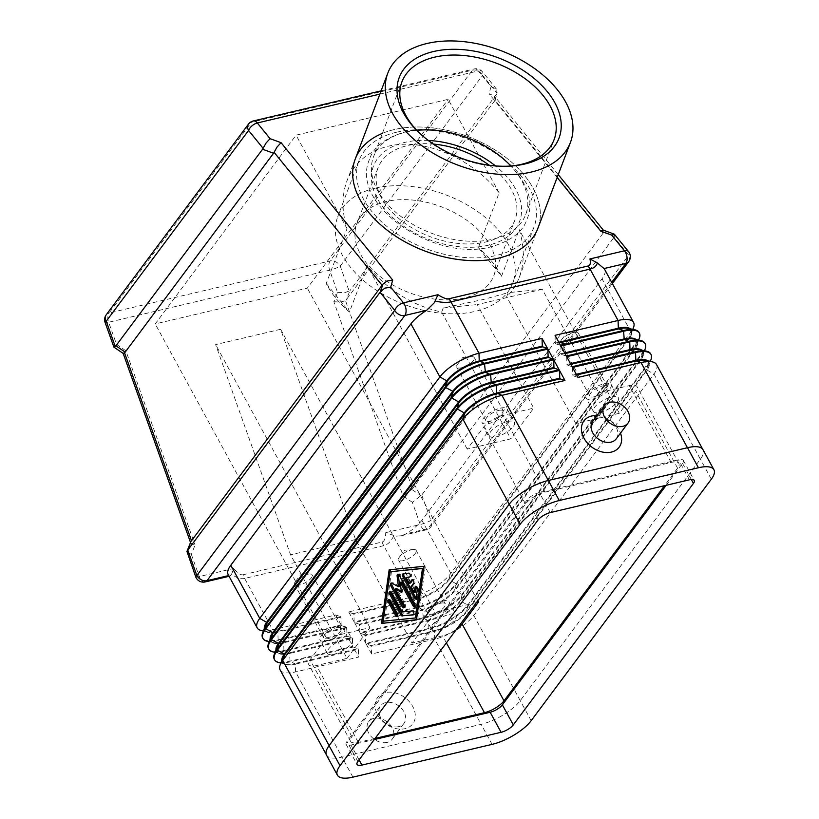 <?xml version="1.0" encoding="UTF-8"?>
<svg xmlns="http://www.w3.org/2000/svg" width="819" height="819" viewBox="0 0 819 819"><rect width="100%" height="100%" fill="white"/><g stroke="black" fill="none" stroke-linecap="round" stroke-linejoin="round"><path stroke-width="0.61" stroke-dasharray="4.09 3.07" d="M592.731 421.345A14.65 10.831 -143.3 0 1 597.921 418.079A14.65 10.831 -143.3 0 1 613.922 424.16A14.65 10.831 -143.3 0 1 616.216 438.871M597.031 415.591A21.97 16.257 -143.3 0 1 620.515 433.108M398.802 726.617A14.65 10.831 -143.3 0 1 382.79 720.536A14.65 10.831 -143.3 0 1 380.497 705.835A14.65 10.831 -143.3 0 1 385.688 702.569A14.65 10.831 -143.3 0 1 401.699 708.64A14.65 10.831 -143.3 0 1 403.982 723.351A14.65 10.831 -143.3 0 1 398.802 726.617M385.36 692.608A21.97 16.257 36.7 0 0 377.641 714.772A21.97 16.257 36.7 0 0 405.026 728.675A21.97 16.257 36.7 0 0 412.745 706.51A21.97 16.257 36.7 0 0 385.36 692.608M387.008 742.423A14.65 10.831 -143.3 0 1 370.997 736.342A14.65 10.831 -143.3 0 1 368.714 721.631A14.65 10.831 -143.3 0 1 373.894 718.376A14.65 10.831 -143.3 0 1 389.905 724.446A14.65 10.831 -143.3 0 1 392.199 739.158A14.65 10.831 -143.3 0 1 387.008 742.423M231.634 574.068L233.773 568.437C237.612 573.146 240.694 575.255 243.008 574.774A16.278 9.306 -103.3 0 0 243.755 576.668A16.278 9.306 -103.3 0 0 244.635 578.439C240.591 579.34 236.261 577.886 231.634 574.068L230.037 576.074L228.665 575.573M243.008 574.774L382.104 542.014C384.377 541.42 385.585 538.298 385.739 532.647L395.649 536.189L401.382 535.728L406.183 533.773A32.555 11.558 151.4 0 0 421.898 520.28L602.026 278.818A32.555 11.558 151.4 0 0 604.606 269.359M190.612 541.922L191.144 543.437L195.065 545.014L191.349 554.371L186.886 552.047M385.739 532.647L420.249 524.518L412.346 502.323L421.785 494.993L614.086 237.223L614.506 236.343L603.511 232.34L603.214 230.119M614.526 234.408L614.506 236.343M123.167 353.409L125.85 350.727L195.065 545.014M412.346 502.323L403.061 496.027L333.845 301.74L337.561 292.383L329.658 270.198L108.661 322.246L116.564 344.43L113.882 347.041M603.511 232.34L603.081 233.21L495.065 100.256L494.43 96.089L489.056 93.683L557.145 177.498M495.065 100.256L345.526 300.716L412.489 488.697L411.742 489.404L421.027 495.7M494.563 101.198L497.072 93.192L482.565 75.328L340.243 266.103A8.139 1.28 -19.6 0 1 335.452 268.366A8.139 1.28 -19.6 0 1 329.658 270.198A8.139 4.648 76.7 0 1 328.859 265.028A8.139 4.648 76.7 0 1 330.098 260.954L472.42 70.178A8.139 4.648 76.7 0 1 474.201 68.939A8.139 4.648 76.7 0 1 475.184 68.888A8.139 4.648 76.7 0 1 478.316 70.925A8.139 4.32 -39.1 0 1 482.248 71.581A8.139 4.32 -39.1 0 1 482.381 71.724A8.139 4.32 -39.1 0 1 482.565 75.328A8.139 6.02 -143.3 0 0 478.081 71.058A8.139 6.02 -143.3 0 0 472.42 70.178L251.423 122.226A8.139 4.648 76.7 0 1 253.204 120.987M379.862 94.113L478.316 70.925L491.062 86.619L496.427 89.025L497.072 93.192M337.561 292.383L344.85 292.649L349.908 290.725L346.191 300.082M333.845 301.74L340.407 302.078L345.526 300.716M403.061 496.027L411.742 489.404M411.414 549.805A10.002 3.552 -28.6 0 1 413.114 549.518A10.002 3.552 -28.6 0 1 416.165 550.409A10.002 3.552 -28.6 0 1 412.786 555.886A10.002 3.552 -28.6 0 1 403.357 560.595A10.002 3.552 -28.6 0 1 398.597 559.991A10.002 3.552 -28.6 0 1 399.498 556.94A10.002 3.552 -28.6 0 1 411.414 549.805M440.55 603.245A10.002 3.552 -28.6 0 1 445.301 603.849A10.002 3.552 -28.6 0 1 441.922 609.326A10.002 3.552 -28.6 0 1 432.493 614.035A10.002 3.552 -28.6 0 1 427.733 613.431A10.002 3.552 -28.6 0 1 431.122 607.954A10.002 3.552 -28.6 0 1 440.55 603.245M442.25 600.962A14.24 5.057 -28.6 0 1 449.027 601.822A14.24 5.057 -28.6 0 1 444.205 609.623A14.24 5.057 -28.6 0 1 430.784 616.318A14.24 5.057 -28.6 0 1 424.017 615.458A14.24 5.057 -28.6 0 1 428.839 607.657A14.24 5.057 -28.6 0 1 442.25 600.962M449.539 614.322A14.24 5.057 -28.6 0 1 456.306 615.182A14.24 5.057 -28.6 0 1 451.484 622.983A14.24 5.057 -28.6 0 1 438.073 629.678A14.24 5.057 -28.6 0 1 431.296 628.818A14.24 5.057 -28.6 0 1 436.117 621.017A14.24 5.057 -28.6 0 1 449.539 614.322M469.533 356.982A10.002 3.552 -28.6 0 1 471.232 356.695A10.002 3.552 -28.6 0 1 474.293 357.586A10.002 3.552 -28.6 0 1 470.905 363.073A10.002 3.552 -28.6 0 1 461.476 367.772A10.002 3.552 -28.6 0 1 456.715 367.168A10.002 3.552 -28.6 0 1 457.626 364.117A10.002 3.552 -28.6 0 1 469.533 356.982M498.669 410.421A10.002 3.552 -28.6 0 1 503.429 411.025A10.002 3.552 -28.6 0 1 500.04 416.513A10.002 3.552 -28.6 0 1 490.612 421.212A10.002 3.552 -28.6 0 1 485.851 420.608A10.002 3.552 -28.6 0 1 489.24 415.131A10.002 3.552 -28.6 0 1 498.669 410.421M500.368 408.138A14.24 5.057 -28.6 0 1 507.145 408.998A14.24 5.057 -28.6 0 1 502.323 416.799A14.24 5.057 -28.6 0 1 488.912 423.505A14.24 5.057 -28.6 0 1 482.135 422.635A14.24 5.057 -28.6 0 1 486.957 414.834A14.24 5.057 -28.6 0 1 500.368 408.138M507.657 421.498A14.24 5.057 -28.6 0 1 514.434 422.358A14.24 5.057 -28.6 0 1 509.613 430.159A14.24 5.057 -28.6 0 1 496.191 436.865A14.24 5.057 -28.6 0 1 489.424 435.995A14.24 5.057 -28.6 0 1 494.236 428.194A14.24 5.057 -28.6 0 1 507.657 421.498M307.412 574.293A10.002 3.552 -28.6 0 1 309.121 574.006A10.002 3.552 -28.6 0 1 312.172 574.907A10.002 3.552 -28.6 0 1 308.783 580.384A10.002 3.552 -28.6 0 1 299.355 585.094A10.002 3.552 -28.6 0 1 294.605 584.479A10.002 3.552 -28.6 0 1 295.505 581.429A10.002 3.552 -28.6 0 1 307.412 574.293M336.548 627.733A10.002 3.552 -28.6 0 1 341.308 628.347A10.002 3.552 -28.6 0 1 337.919 633.824A10.002 3.552 -28.6 0 1 328.491 638.533A10.002 3.552 -28.6 0 1 323.74 637.919A10.002 3.552 -28.6 0 1 327.119 632.442A10.002 3.552 -28.6 0 1 336.548 627.733M338.257 625.45A14.24 5.057 -28.6 0 1 345.024 626.32A14.24 5.057 -28.6 0 1 340.202 634.111A14.24 5.057 -28.6 0 1 326.791 640.816A14.24 5.057 -28.6 0 1 320.014 639.946A14.24 5.057 -28.6 0 1 324.836 632.155A14.24 5.057 -28.6 0 1 338.257 625.45M345.536 638.81A14.24 5.057 -28.6 0 1 352.313 639.68A14.24 5.057 -28.6 0 1 347.491 647.471A14.24 5.057 -28.6 0 1 334.07 654.176A14.24 5.057 -28.6 0 1 327.303 653.306A14.24 5.057 -28.6 0 1 332.125 645.515A14.24 5.057 -28.6 0 1 345.536 638.81M573.525 332.483A10.002 3.552 -28.6 0 1 575.235 332.207A10.002 3.552 -28.6 0 1 578.286 333.098A10.002 3.552 -28.6 0 1 574.897 338.575A10.002 3.552 -28.6 0 1 565.479 343.284A10.002 3.552 -28.6 0 1 560.718 342.68A10.002 3.552 -28.6 0 1 561.619 339.629A10.002 3.552 -28.6 0 1 573.525 332.483M602.661 385.923A10.002 3.552 -28.6 0 1 607.422 386.537A10.002 3.552 -28.6 0 1 604.033 392.014A10.002 3.552 -28.6 0 1 594.614 396.724A10.002 3.552 -28.6 0 1 589.854 396.12A10.002 3.552 -28.6 0 1 593.243 390.632A10.002 3.552 -28.6 0 1 602.661 385.923M604.371 383.64A14.24 5.057 -28.6 0 1 611.148 384.51A14.24 5.057 -28.6 0 1 606.326 392.311A14.24 5.057 -28.6 0 1 592.905 399.007A14.24 5.057 -28.6 0 1 586.138 398.147A14.24 5.057 -28.6 0 1 590.949 390.346A14.24 5.057 -28.6 0 1 604.371 383.64M611.65 397A14.24 5.057 -28.6 0 1 618.427 397.87A14.24 5.057 -28.6 0 1 613.605 405.671A14.24 5.057 -28.6 0 1 600.194 412.366A14.24 5.057 -28.6 0 1 593.417 411.507A14.24 5.057 -28.6 0 1 598.239 403.706A14.24 5.057 -28.6 0 1 611.65 397M382.391 133.364A97.666 61.149 -159.2 0 1 394.308 129.556A97.666 61.149 -159.2 0 1 500.051 153.245A97.666 61.149 -159.2 0 1 537.837 228.44A97.666 61.149 -159.2 0 0 500.051 153.245A97.666 61.149 -159.2 0 0 394.308 129.556A97.666 61.149 -159.2 0 0 355.19 159.203L346.959 180.907C341.666 195.321 341.687 211.23 347.031 228.655L326.238 283.497A97.666 61.149 20.8 0 0 349.447 312.059L367.107 265.469C387.582 290.11 412.438 305.661 441.676 312.111L443.253 307.954L482.985 299.58L508.251 292.649L506.674 296.806C512.233 291.318 516.431 284.848 519.277 277.395C524.569 262.981 524.549 247.072 519.205 229.648L501.545 276.238L478.337 247.676L499.129 192.834C471.672 157.77 423.095 137.449 387.95 146.304C367.823 151.392 354.166 162.93 346.959 180.907M396.478 132.238A93.591 58.599 -159.2 0 1 497.819 154.934A93.591 58.599 -159.2 0 1 534.029 226.996A93.591 58.599 -159.2 0 1 496.549 255.405A93.591 58.599 -159.2 0 1 395.208 232.709A93.591 58.599 -159.2 0 1 358.998 160.637A93.591 58.599 -159.2 0 1 396.478 132.238M375.276 188.165A93.591 58.599 -159.2 0 1 476.617 210.862A93.591 58.599 -159.2 0 1 512.827 282.934A93.591 58.599 -159.2 0 1 475.348 311.343A93.591 58.599 -159.2 0 1 374.007 288.636A93.591 58.599 -159.2 0 1 337.797 216.574A93.591 58.599 -159.2 0 1 375.276 188.165M489.25 165.233A73.249 45.854 -159.2 0 1 515.008 219.789A73.249 45.854 -159.2 0 1 485.667 242.025A73.249 45.854 -159.2 0 1 406.357 224.252A73.249 45.854 -159.2 0 1 378.02 167.854A73.249 45.854 -159.2 0 1 407.36 145.618A73.249 45.854 -159.2 0 1 433.476 144.083M464.465 297.952A73.249 45.854 -159.2 0 1 385.155 280.18A73.249 45.854 -159.2 0 1 356.818 223.782A73.249 45.854 -159.2 0 1 386.148 201.556A73.249 45.854 -159.2 0 1 465.458 219.318A73.249 45.854 -159.2 0 1 493.796 275.716A73.249 45.854 -159.2 0 1 464.465 297.952M417.229 130.845A81.388 50.952 20.8 0 0 418.14 131.798A81.388 50.952 20.8 0 0 508.875 166.196A81.388 50.952 20.8 0 0 510.186 166.093M416.738 130.323A81.388 50.952 20.8 0 0 406.122 132.054A81.388 50.952 20.8 0 0 373.525 156.757A81.388 50.952 20.8 0 0 405.016 219.42A81.388 50.952 20.8 0 0 493.13 239.158A81.388 50.952 20.8 0 0 525.726 214.455A81.388 50.952 20.8 0 0 510.902 166.022M501.545 276.238A97.666 61.149 20.8 0 0 478.337 247.676M326.238 283.497L349.447 312.059M598.709 392.813L575.777 423.546L619.328 413.288L635.708 391.339A16.278 5.784 151.4 0 0 636.998 386.609A16.278 5.784 151.4 0 0 629.258 385.616L598.709 392.813L542.25 289.271L508.251 292.649M542.25 289.271L477.252 304.586L533.701 408.128L503.153 415.315A16.278 5.784 151.4 0 0 483.609 427.16L467.229 449.109L510.78 438.851L533.701 408.128M443.253 307.954L477.252 304.586M575.777 423.546L506.674 296.806M499.129 192.834L448.157 99.334L296.058 135.155L155.221 323.935L307.32 288.114L448.157 99.334M477.794 600.777L307.32 288.114M375.092 738.441L358.353 742.383A16.278 5.784 -28.6 0 1 350.614 741.39A16.278 5.784 -28.6 0 1 351.904 736.66L525.491 503.982A16.278 5.784 -28.6 0 1 545.044 492.137L671.14 462.438A16.278 5.784 -28.6 0 1 678.879 463.431A16.278 5.784 -28.6 0 1 677.589 468.161L664.506 485.687M619.328 413.288L519.205 229.648M347.031 228.655L296.058 135.155M347.021 658.363L369.953 627.63L326.402 637.888L310.022 659.838A16.278 5.784 151.4 0 0 308.732 664.567A16.278 5.784 151.4 0 0 316.472 665.56L347.021 658.363L290.571 554.821L215.632 344.594L280.63 329.289L355.569 539.516L412.018 643.058L442.567 635.861A16.278 5.784 151.4 0 0 456.582 629.207M369.953 627.63L215.632 344.594M355.569 539.516L290.571 554.821M441.676 312.111L510.78 438.851M280.63 329.289L434.95 612.325L412.018 643.058M476.474 602.549L434.95 612.325M326.402 637.888L155.221 323.935M467.229 449.109L367.107 265.469M393.683 535.902C391.072 541.431 387.745 544.686 383.732 545.679L244.635 578.439L272.655 629.821L335.698 614.977L340.54 616.584L277.498 631.429A26.853 9.541 -28.6 0 1 268.222 632.012A26.853 9.541 -28.6 0 1 264.721 629.801A26.853 9.541 -28.6 0 1 264.312 628.48M639.025 332.483A32.555 11.558 -28.6 0 1 636.445 341.943L456.316 583.404A32.555 11.558 -28.6 0 1 417.209 607.084L354.166 621.938L353.91 614.189L348.699 611.916L411.752 597.071A32.555 11.558 151.4 0 0 450.849 573.382L630.978 331.92A32.555 11.558 151.4 0 0 633.527 327.487M548.361 480.497L687.458 447.737A32.555 11.558 -28.6 0 1 702.948 449.713A32.555 11.558 -28.6 0 1 700.358 459.172L520.229 700.634A32.555 11.558 -28.6 0 1 481.132 724.324L342.035 757.084A32.555 11.558 -28.6 0 1 326.546 755.098A32.555 11.558 -28.6 0 1 329.136 745.638L509.264 504.187A32.555 11.558 -28.6 0 1 548.361 480.497L548.361 480.477M603.081 233.21L412.489 488.697M496.57 94.124L349.908 290.725M228.214 574.743A32.555 11.558 151.4 0 0 228.788 575.552M416.062 597.931A2.037 1.167 -103.3 0 0 416.799 598.146A2.037 1.167 -103.3 0 0 417.526 597.061L418.704 588.82A2.037 1.167 -103.3 0 0 418.284 586.762A2.037 1.167 -103.3 0 0 417.035 585.943A2.037 1.167 -103.3 0 0 416.472 586.455M415.571 592.178L412.387 586.343L414.844 583.046A2.037 1.167 -103.3 0 0 414.936 580.671A2.037 1.167 -103.3 0 0 413.472 579.391A2.037 1.167 -103.3 0 0 413.022 579.709L412.889 579.893M411.087 586.639L412.387 586.343M410.565 582.995L407.391 577.16M409.889 576.914L410.749 576.822A2.037 1.167 -103.3 0 0 410.831 576.811A2.037 1.167 -103.3 0 0 411.517 574.641A2.037 1.167 -103.3 0 0 409.991 572.839L404.617 573.372A2.037 1.167 -103.3 0 0 404.525 573.392A2.037 1.167 -103.3 0 0 404.176 573.597M397.624 616.103A2.037 1.167 -103.3 0 0 398.362 616.308A2.037 1.167 -103.3 0 0 398.71 613.236L391.502 600.01A2.037 1.167 -103.3 0 0 390.213 599.119A2.037 1.167 -103.3 0 0 389.649 599.631M383.159 621.191L416.707 617.659M391.513 571.437L384.459 620.884M416.492 619.717L417.762 619.584L425.399 566.011L390.428 569.686M416.462 619.891L417.762 619.584M424.099 566.318L425.399 566.011M389.158 569.809L390.458 569.502M413.503 614.731L414.363 614.639A2.037 1.167 -103.3 0 0 414.445 614.629A2.037 1.167 -103.3 0 0 415.131 612.458A2.037 1.167 -103.3 0 0 413.595 610.646L403.521 611.66L392.711 591.83A2.037 1.167 -103.3 0 0 391.421 590.949A2.037 1.167 -103.3 0 0 390.858 591.461M402.221 611.967L403.521 611.66M404.176 607.319A2.037 1.167 -103.3 0 0 404.903 607.534A2.037 1.167 -103.3 0 0 405.262 604.453L396.631 588.615M401.31 591.236L402.743 592.035L401.535 582.033M401.443 592.342L402.743 592.035M414.885 606.183A2.037 1.167 -103.3 0 0 415.622 606.388A2.037 1.167 -103.3 0 0 415.97 603.306L400.44 574.805A2.037 1.167 -103.3 0 0 399.15 573.924A2.037 1.167 -103.3 0 0 398.587 574.436M399.703 586.455L393.181 582.811A2.037 1.167 -103.3 0 0 392.598 582.708A2.037 1.167 -103.3 0 0 392.045 583.21M555.036 335.329L555.292 343.079L558.804 342.25M353.542 613.523L416.595 598.669A26.853 9.541 151.4 0 0 448.853 579.125L628.982 337.674A26.853 9.541 151.4 0 0 631.08 334.009A26.853 9.541 151.4 0 0 631.111 329.862A26.853 9.541 151.4 0 0 630.221 328.808M627.978 328.317A26.853 9.541 -28.6 0 1 631.48 330.538A26.853 9.541 -28.6 0 1 629.34 338.339L449.211 579.801A26.853 9.541 -28.6 0 1 416.953 599.334L353.91 614.189M560.493 345.352L555.651 343.755L559.172 342.926M560.861 346.017L561.117 353.767L564.629 352.938M644.85 343.171A32.555 11.558 -28.6 0 1 642.27 352.631L462.141 594.092A32.555 11.558 -28.6 0 1 423.034 617.772L359.991 632.626L359.367 624.211L422.42 609.356A26.853 9.541 151.4 0 0 454.678 589.813L634.807 348.362A26.853 9.541 151.4 0 0 636.906 344.697A26.853 9.541 151.4 0 0 636.936 340.55A26.853 9.541 151.4 0 0 636.046 339.496M359.367 624.211L354.525 622.604L417.577 607.759A32.555 11.558 151.4 0 0 456.674 584.07L636.803 342.608A32.555 11.558 151.4 0 0 639.352 338.175M633.804 339.005A26.853 9.541 -28.6 0 1 637.305 341.226A26.853 9.541 -28.6 0 1 635.175 349.027L455.036 590.489A26.853 9.541 -28.6 0 1 422.778 610.022L359.736 624.877M566.328 356.04L561.486 354.443L564.997 353.613M650.685 353.859A32.555 11.558 -28.6 0 1 648.095 363.319L467.966 604.78A32.555 11.558 -28.6 0 1 428.869 628.46L365.817 643.314L365.192 634.899L428.245 620.044A26.853 9.541 151.4 0 0 460.503 600.501L640.632 359.05A26.853 9.541 151.4 0 0 642.731 355.385A26.853 9.541 151.4 0 0 642.761 351.238A26.853 9.541 151.4 0 0 641.871 350.184M365.192 634.899L360.35 633.292L423.403 618.447A32.555 11.558 151.4 0 0 462.5 594.758L642.639 353.296A32.555 11.558 151.4 0 0 645.177 348.863M566.687 356.705L566.943 364.455L570.464 363.626M639.629 349.693A26.853 9.541 -28.6 0 1 643.13 351.904A26.853 9.541 -28.6 0 1 641.001 359.715L460.872 601.177A26.853 9.541 -28.6 0 1 428.613 620.71L365.561 635.564M572.153 366.728L567.311 365.131L570.823 364.301M555.651 343.755L555.292 343.079M354.166 621.938L348.699 611.916M561.486 354.443L561.117 353.767M359.991 632.626L354.525 622.604M567.311 365.131L566.943 364.455M365.817 643.314L360.35 633.292M656.51 364.547A32.555 11.558 -28.6 0 1 653.92 374.007L473.791 615.468A32.555 11.558 -28.6 0 1 434.694 639.148L371.642 654.002L371.027 645.587L366.185 643.98L429.228 629.135A32.555 11.558 151.4 0 0 468.335 605.446L648.464 363.984A32.555 11.558 151.4 0 0 651.003 359.551M371.027 645.587L434.07 630.732A26.853 9.541 151.4 0 0 466.328 611.189L646.457 369.738A26.853 9.541 151.4 0 0 648.556 366.073A26.853 9.541 151.4 0 0 648.597 361.926A26.853 9.541 151.4 0 0 647.706 360.872M572.512 367.393L572.768 375.143L576.289 374.314M645.454 360.38A26.853 9.541 -28.6 0 1 648.955 362.592A26.853 9.541 -28.6 0 1 646.826 370.403L466.697 611.865A26.853 9.541 -28.6 0 1 434.439 631.398L371.386 646.252M577.979 377.416L573.136 375.819L576.648 374.989M573.136 375.819L572.768 375.143M371.642 654.002L366.185 643.98M261.415 630.538A32.555 11.558 151.4 0 0 272.655 629.821L277.856 632.094L340.909 617.25L341.165 624.999L278.112 639.844A32.555 11.558 -28.6 0 1 262.633 637.868M278.9 662.602A32.555 11.558 151.4 0 0 290.131 661.885L353.184 647.041L358.64 657.063L295.598 671.908A32.555 11.558 -28.6 0 1 280.118 669.932M273.065 651.914A32.555 11.558 151.4 0 0 284.306 651.197L347.358 636.353L352.815 646.375L289.772 661.22A32.555 11.558 -28.6 0 1 274.283 659.244M267.24 641.226A32.555 11.558 151.4 0 0 278.48 640.509L341.523 625.665L346.99 635.687L283.937 650.532A32.555 11.558 -28.6 0 1 268.458 648.556M335.698 614.977L341.165 624.999M265.121 626.32A26.853 9.541 151.4 0 0 265.09 630.466A26.853 9.541 151.4 0 0 277.856 632.094L278.112 639.844L283.323 642.116A26.853 9.541 -28.6 0 1 274.048 642.7A26.853 9.541 -28.6 0 1 270.546 640.489A26.853 9.541 -28.6 0 1 270.137 639.168M341.523 625.665L346.365 627.272L283.323 642.116L283.681 642.782L346.734 627.938L346.99 635.687M270.946 637.008A26.853 9.541 151.4 0 0 270.915 641.154A26.853 9.541 151.4 0 0 283.681 642.782L283.937 650.532L289.148 652.804A26.853 9.541 -28.6 0 1 279.873 653.388A26.853 9.541 -28.6 0 1 276.372 651.177A26.853 9.541 -28.6 0 1 275.962 649.856M347.358 636.353L352.201 637.96L289.148 652.804L289.517 653.47L352.559 638.625L352.815 646.375M276.771 647.696A26.853 9.541 151.4 0 0 276.74 651.842A26.853 9.541 151.4 0 0 289.517 653.47L290.131 661.885L294.973 663.492A26.853 9.541 -28.6 0 1 285.708 664.076A26.853 9.541 -28.6 0 1 282.207 661.865A26.853 9.541 -28.6 0 1 281.797 660.544M340.909 617.25L340.54 616.584M346.734 627.938L346.365 627.272M352.559 638.625L352.201 637.96M353.184 647.041L358.026 648.648L294.973 663.492L295.342 664.158L358.384 649.313L358.64 657.063M282.596 658.384A26.853 9.541 151.4 0 0 282.565 662.53A26.853 9.541 151.4 0 0 295.342 664.158L295.598 671.908L342.035 757.084M358.384 649.313L358.026 648.648M326.228 754.504L326.546 755.098A32.555 11.558 151.4 0 0 341.984 757.104L481.142 724.334A32.555 11.558 151.4 0 0 520.249 700.654L700.409 459.142A32.555 11.558 151.4 0 0 702.989 449.682M666.164 485.298L682.534 463.359A10.176 3.614 151.4 0 0 683.343 460.401A10.176 3.614 151.4 0 0 678.501 459.776L539.342 492.557A10.176 3.614 151.4 0 0 527.129 499.959L346.959 741.461A10.176 3.614 151.4 0 0 346.15 744.42A10.176 3.614 151.4 0 0 350.993 745.034L374.252 739.557M428.388 140.469A78.133 48.915 20.8 0 0 404.75 142.404A78.133 48.915 20.8 0 0 384.111 208.517A78.133 48.915 20.8 0 0 488.278 245.229A78.133 48.915 20.8 0 0 495.454 165.899M191.349 554.371L199.252 576.566A8.139 4.648 -103.3 0 0 202.979 581.562A8.139 4.648 -103.3 0 0 205.211 581.92M195.68 576.73A8.139 1.28 -19.6 0 0 195.864 576.893A8.139 1.28 -19.6 0 0 199.252 576.566L233.773 568.437M423.976 529.514A8.139 4.648 76.7 0 1 420.249 524.518A8.139 1.28 -19.6 0 0 426.044 522.686A8.139 1.28 -19.6 0 0 430.845 520.423A8.139 6.02 -143.3 0 1 431.511 525.593A8.139 6.02 -143.3 0 1 430.866 526.822A8.139 6.02 -143.3 0 1 427.979 528.634A8.139 4.648 76.7 0 1 426.208 529.873A8.139 4.648 76.7 0 1 423.976 529.514M421.785 494.993L430.845 520.423L628.695 255.211L614.086 237.223M628.716 261.609A8.139 6.02 36.7 0 0 629.371 260.381A8.139 6.02 36.7 0 0 628.695 255.211A8.139 4.32 -39.1 0 0 628.511 251.607M106.224 314.813A8.139 6.02 -143.3 0 1 109.101 313.001A8.139 4.648 76.7 0 0 107.862 317.086A8.139 4.648 76.7 0 0 108.661 322.246A8.139 1.28 -19.6 0 1 105.262 322.573A8.139 1.28 -19.6 0 1 105.078 322.41M248.546 124.038A8.139 6.02 36.7 0 1 251.423 122.226L109.101 313.001L330.098 260.954A8.139 6.02 36.7 0 1 335.759 261.824A8.139 6.02 36.7 0 1 340.243 266.103L349.242 291.359M382.104 542.014A16.278 9.306 -103.3 0 0 382.852 543.908A16.278 9.306 -103.3 0 0 383.732 545.679L411.752 597.071L416.595 598.669L417.209 607.084L422.42 609.356L423.403 618.447L428.613 620.71L428.869 628.46L434.439 631.398L434.694 639.148L481.132 724.324M677.589 468.161L635.708 391.339M358.353 742.383L316.472 665.56M446.386 642.864L442.567 635.861M525.491 503.982L483.609 427.16M351.904 736.66L310.022 659.838M545.044 492.137L503.153 415.315M671.14 462.438L629.258 385.616M116.564 344.43L125.85 350.727M700.358 459.172L653.92 374.007L646.457 369.738L648.464 363.984L640.632 359.05L642.639 353.296L634.807 348.362L636.445 341.943L629.34 338.339L630.978 331.92L602.026 278.818M491.062 86.619L489.056 93.683M611.701 282.36L427.979 528.634L406.183 533.773M416.226 597.368L417.526 597.061M417.403 589.127L418.704 588.82M413.544 583.353L414.844 583.046M409.623 577.088L410.749 576.822M408.691 573.146L409.991 572.839M403.317 573.679L404.617 573.372M397.41 613.533L398.71 613.236M390.202 600.317L391.502 600.01M413.226 614.905L414.363 614.639M412.295 610.954L413.595 610.646M391.41 592.137L392.711 591.83M403.962 604.76L405.262 604.453M414.67 603.613L415.97 603.306M399.14 575.112L400.44 574.805M391.881 583.118L393.181 582.811M520.229 700.634L473.791 615.468L466.328 611.189L468.335 605.446L460.872 601.177L462.141 594.092L455.036 590.489L454.678 589.813L456.674 584.07L449.211 579.801L448.853 579.125L450.849 573.382L421.898 520.28M689.434 479.821L678.501 459.776M550.266 512.592L539.342 492.557M538.052 519.993L527.129 499.959M357.883 761.506L346.959 741.461M359.091 759.889L350.993 745.034M691.349 479.514L682.534 463.359M492.076 744.379L481.142 724.334M352.907 777.149L341.984 757.104M531.173 720.689L520.249 700.654M711.332 479.187L700.409 459.142M369.43 159.51C349.324 204.863 434.92 262.633 491.369 246.724C511.271 240.806 523.136 231.644 526.965 219.236C547.072 173.874 461.486 116.114 405.036 132.013C385.288 137.797 373.423 146.959 369.43 159.51M368.714 721.631L380.497 705.835M495.198 99.857L497.205 92.793M496.427 89.025L482.381 71.724A8.139 8.139 0 0 0 474.201 68.939L381.101 90.868M558.23 174.631L494.43 96.089M416.165 550.409L445.301 603.849M449.027 601.822L456.306 615.182M399.498 556.94L404.688 550.266L413.114 549.518M474.293 357.586L503.429 411.025M507.145 408.998L514.434 422.358M457.626 364.117L462.817 357.442L471.232 356.695M312.172 574.907L341.308 628.347M345.024 626.32L352.313 639.68M295.505 581.429L300.696 574.754L309.121 574.006M578.286 333.098L607.422 386.537M611.148 384.51L618.427 397.87M561.619 339.629L566.809 332.954L575.235 332.207M534.029 226.996L512.827 282.934M378.02 167.854L356.818 223.782M511.537 166.001L508.875 166.196M416.267 129.883L418.14 131.798M401.904 81.89L373.525 156.757M525.726 214.455L554.115 139.599M493.796 275.716L515.008 219.789M358.998 160.637L337.797 216.574M519.277 277.395L537.837 228.44M593.417 411.507L586.138 398.147M589.854 396.12L560.718 342.68M327.303 653.306L320.014 639.946M323.74 637.919L294.605 584.479M489.424 435.995L482.135 422.635M485.851 420.608L456.715 367.168M431.296 628.818L424.017 615.458M427.733 613.431L398.597 559.991M678.879 463.431L636.998 386.609M350.614 741.39L308.732 664.567M401.382 535.728L426.208 529.873A8.139 8.139 0 0 0 430.866 526.822L612.346 283.548M229.064 576.31L230.037 576.074M403.982 723.351L392.199 739.158M416.799 598.146L415.499 598.443M417.035 585.943L415.735 586.24M413.472 579.391L412.172 579.698M410.831 576.811L409.531 577.119M404.525 573.392L403.224 573.699M398.362 616.308L397.061 616.615M390.213 599.119L388.912 599.426M414.445 614.629L413.145 614.936M391.421 590.949L390.131 591.257M404.903 607.534L403.603 607.831M415.622 606.388L414.322 606.695M399.15 573.924L397.85 574.232M392.598 582.708L391.298 583.015M631.08 334.009L632.821 329.371M636.906 344.697L638.646 340.059M642.731 355.385L644.471 350.747M631.48 330.538L631.111 329.862M637.305 341.226L636.936 340.55M643.13 351.904L642.761 351.238M648.556 366.073L650.296 361.435M648.955 362.592L648.597 361.926M702.948 449.713L702.62 449.109M268.222 632.012L263.38 630.968M274.048 642.7L269.205 641.656M279.873 653.388L275.03 652.344M264.721 629.801L265.09 630.466M270.546 640.489L270.915 641.154M276.372 651.177L276.74 651.842M285.708 664.076L280.856 663.032M282.207 661.865L282.565 662.53M346.15 744.42L357.074 764.455M683.343 460.401L694.266 480.436"/><path stroke-width="1.23" d="M628.009 423.065L616.216 438.871A14.65 10.831 -143.3 0 1 611.025 442.127A14.65 10.831 -143.3 0 1 595.024 436.056A14.65 10.831 -143.3 0 1 592.731 421.345L604.524 405.538A14.65 10.831 -143.3 0 1 609.705 402.283A14.65 10.831 -143.3 0 1 625.716 408.353A14.65 10.831 -143.3 0 1 628.009 423.065A14.65 10.831 -143.3 0 1 622.819 426.33A14.65 10.831 -143.3 0 1 606.807 420.249A14.65 10.831 -143.3 0 1 604.524 405.538M620.515 433.108A21.97 16.257 -143.3 0 1 611.363 452.098A21.97 16.257 -143.3 0 1 583.978 438.196A21.97 16.257 -143.3 0 1 591.687 416.021A21.97 16.257 -143.3 0 1 597.031 415.591M435.268 301.095C441.676 302.528 446.908 302.784 450.962 301.853L590.059 269.093A16.278 9.306 -103.3 0 0 589.086 267.465A16.278 9.306 -103.3 0 0 588.011 266.001L448.914 298.761C446.59 299.263 442.946 297.911 437.97 294.717L434.346 302.723L426.638 310.329A32.555 11.558 151.4 0 0 410.933 323.822L230.794 565.284A32.555 11.558 151.4 0 0 228.214 574.743L257.166 627.845A32.555 11.558 151.4 0 0 261.415 630.538L263.38 630.968M437.97 294.717L403.45 302.856L390.704 287.152L384.879 288.124L380.722 291.41L187.786 550.102L190.95 541.4L187.244 550.757M380.088 292.332L394.697 310.319L196.847 575.532A8.139 1.28 -19.6 0 0 195.68 576.73L186.896 551.279M632.821 329.371L633.527 327.487A32.555 11.558 151.4 0 0 633.568 322.461A32.555 11.558 151.4 0 0 618.079 320.485L590.059 269.093C594.062 268.12 596.488 266.073 597.327 262.93L589.926 258.937C590.909 263.063 590.274 265.428 588.011 266.001M597.327 262.93L604.033 268.55L625.839 263.421A8.139 6.02 36.7 0 0 628.716 261.609A8.139 8.139 0 0 0 628.511 251.607L614.526 234.408M603.214 230.119L600.696 231.101L611.691 235.104L614.465 234.306M190.95 541.4L191.503 540.745L124.529 352.764L123.178 353.419L113.892 347.123L115.244 346.468L106.245 321.212A8.139 6.02 -143.3 0 1 105.579 316.042A8.139 6.02 -143.3 0 1 106.224 314.813A8.139 8.139 0 0 0 105.078 322.41A8.139 1.28 -19.6 0 1 106.245 321.212L248.566 130.436A8.139 4.32 -39.1 0 1 252.057 125.798A8.139 4.32 -39.1 0 1 257.32 122.973L379.862 94.113M124.529 352.764L125.194 352.129L115.909 345.833L115.244 346.468M113.882 347.041L105.078 322.41M390.704 287.152L392.7 280.088L281.06 142.67L270.065 138.667L266.062 143.018L262.582 149.232L273.577 153.245L274.078 152.303L382.094 285.268L382.729 284.336L380.722 291.41M281.06 142.67L277.057 147.031L274.078 152.303M392.7 280.088L386.885 281.06L382.729 284.336M570.454 142.393A97.666 61.149 -159.2 0 1 531.347 172.041A97.666 61.149 -159.2 0 1 425.593 148.352A97.666 61.149 -159.2 0 1 387.807 73.157A97.666 61.149 -159.2 0 1 426.924 43.509A97.666 61.149 -159.2 0 1 532.667 67.199A97.666 61.149 -159.2 0 1 570.454 142.393L537.837 228.44A97.666 61.149 -159.2 0 1 498.72 258.087A97.666 61.149 -159.2 0 1 392.977 234.398A97.666 61.149 -159.2 0 1 355.19 159.203A97.666 61.149 -159.2 0 1 382.391 133.364M524.815 164.005A85.452 53.501 -159.2 0 1 511.537 166.001A85.452 53.501 -159.2 0 1 416.267 129.883A85.452 53.501 -159.2 0 1 433.446 51.546A85.452 53.501 -159.2 0 1 547.379 91.697A85.452 53.501 -159.2 0 1 524.815 164.005M510.186 166.093A81.388 50.952 20.8 0 0 521.519 164.302A81.388 50.952 20.8 0 0 554.115 139.599A81.388 50.952 20.8 0 0 522.624 76.925A81.388 50.952 20.8 0 0 434.5 57.187A81.388 50.952 20.8 0 0 401.904 81.89A81.388 50.952 20.8 0 0 417.229 130.845M510.902 166.022A81.388 50.952 20.8 0 0 416.738 130.323M433.476 144.083A73.249 45.854 -159.2 0 1 489.25 165.233M537.837 228.44A97.666 61.149 -159.2 0 1 498.72 258.087A97.666 61.149 -159.2 0 1 392.977 234.398A97.666 61.149 -159.2 0 1 355.19 159.203L387.807 73.157M456.582 629.207A16.278 5.784 151.4 0 0 462.121 624.017L478.501 602.067L477.794 600.777M664.506 485.687L504.002 700.839A16.278 5.784 -28.6 0 1 484.459 712.684L375.092 738.441M478.501 602.067L476.474 602.549M633.568 322.461L604.606 269.359A32.555 11.558 151.4 0 0 604.033 268.55M326.228 754.504L280.118 669.932A32.555 11.558 -28.6 0 1 280.159 664.905A32.555 11.558 -28.6 0 1 282.698 660.472L462.827 419.011A32.555 11.558 -28.6 0 1 501.934 395.331L564.977 380.477L559.52 370.464L496.468 385.309A32.555 11.558 151.4 0 0 457.371 408.988L277.231 650.45A32.555 11.558 151.4 0 0 274.652 659.909L274.283 659.244A32.555 11.558 -28.6 0 1 274.324 654.217A32.555 11.558 -28.6 0 1 276.873 649.784L457.002 408.323A32.555 11.558 -28.6 0 1 496.099 384.643L559.152 369.789L553.685 359.776L490.642 374.621A32.555 11.558 151.4 0 0 451.535 398.3L271.406 639.762A32.555 11.558 151.4 0 0 268.827 649.221L268.458 648.556A32.555 11.558 -28.6 0 1 268.499 643.529A32.555 11.558 -28.6 0 1 271.048 639.096L451.177 397.635A32.555 11.558 -28.6 0 1 490.274 373.955L553.327 359.101L547.86 349.089L484.817 363.933A32.555 11.558 151.4 0 0 445.71 387.612L265.581 629.074A32.555 11.558 151.4 0 0 263.001 638.533L262.633 637.868A32.555 11.558 -28.6 0 1 262.674 632.841A32.555 11.558 -28.6 0 1 265.213 628.408L445.352 386.947A32.555 11.558 -28.6 0 1 484.449 363.267L547.501 348.413L542.035 338.401L478.982 353.245A32.555 11.558 151.4 0 0 439.885 376.924L259.756 618.386A32.555 11.558 151.4 0 0 257.166 627.845M650.296 361.435L651.003 359.551A32.555 11.558 151.4 0 0 651.044 354.525A32.555 11.558 151.4 0 0 635.564 352.549L572.512 367.393L577.979 377.416L641.031 362.571A32.555 11.558 -28.6 0 1 652.262 361.855A32.555 11.558 -28.6 0 1 656.51 364.547L702.62 449.109M644.471 350.747L645.177 348.863A32.555 11.558 151.4 0 0 645.218 343.837A32.555 11.558 151.4 0 0 629.739 341.861L566.687 356.705L572.153 366.728L635.196 351.883A32.555 11.558 -28.6 0 1 646.437 351.167A32.555 11.558 -28.6 0 1 650.685 353.859L651.044 354.525M638.646 340.059L639.352 338.175A32.555 11.558 151.4 0 0 639.393 333.149A32.555 11.558 151.4 0 0 623.904 331.173L560.861 346.017L566.328 356.04L629.371 341.195A32.555 11.558 -28.6 0 1 640.612 340.479A32.555 11.558 -28.6 0 1 644.85 343.171L645.218 343.837M630.221 328.808A26.853 9.541 151.4 0 0 618.335 328.235L618.079 320.485L555.036 335.329L560.493 345.352L623.546 330.507A32.555 11.558 -28.6 0 1 634.786 329.791A32.555 11.558 -28.6 0 1 639.025 332.483L639.393 333.149M382.094 285.268L191.503 540.745M273.577 153.245L125.194 352.129M115.909 345.833L262.582 149.232M404.176 573.597A2.037 1.167 -103.3 0 0 404.176 576.463L415.509 597.256A2.037 1.167 -103.3 0 0 416.062 597.931M414.209 597.563L402.876 576.771A2.037 1.167 76.7 0 1 403.224 573.699A2.037 1.167 76.7 0 1 403.317 573.679L408.691 573.146A2.037 1.167 76.7 0 1 410.217 574.948A2.037 1.167 76.7 0 1 409.531 577.119A2.037 1.167 76.7 0 1 409.449 577.129L406.091 577.467L409.265 583.302L411.722 580.016A2.037 1.167 76.7 0 1 412.172 579.698A2.037 1.167 76.7 0 1 413.636 580.978A2.037 1.167 76.7 0 1 413.544 583.353L411.087 586.639L414.271 592.475L415.008 587.325A2.037 1.167 76.7 0 1 415.735 586.24A2.037 1.167 76.7 0 1 416.984 587.069A2.037 1.167 76.7 0 1 417.403 589.127L416.226 597.368A2.037 1.167 76.7 0 1 415.499 598.443A2.037 1.167 76.7 0 1 414.209 597.563L415.509 597.256M416.472 586.455A2.037 1.167 -103.3 0 0 416.308 587.018L415.571 592.178L414.271 592.475M412.889 579.893L410.565 582.995L409.265 583.302M406.091 577.467L409.889 576.914M389.649 599.631A2.037 1.167 -103.3 0 0 389.864 602.2L397.072 615.427A2.037 1.167 -103.3 0 0 397.624 616.103M397.41 613.533A2.037 1.167 76.7 0 1 397.061 616.615A2.037 1.167 76.7 0 1 395.772 615.734L388.564 602.508A2.037 1.167 76.7 0 1 388.912 599.426A2.037 1.167 76.7 0 1 390.202 600.317L397.41 613.533M415.407 617.966L416.707 617.659L423.761 568.202L390.213 571.744L383.159 621.191L415.407 617.966L422.461 568.509L423.761 568.202M422.461 568.509L390.213 571.744M381.521 623.392L389.158 569.809L424.099 566.318L416.462 619.891L381.521 623.392L416.492 619.717M390.428 569.686L382.821 623.085M390.858 591.461A2.037 1.167 -103.3 0 0 391.072 594.031L402.405 614.823A2.037 1.167 -103.3 0 0 403.603 615.714L413.503 614.731M402.313 616.021A2.037 1.167 76.7 0 1 401.105 615.13L389.772 594.338A2.037 1.167 76.7 0 1 390.131 591.257A2.037 1.167 76.7 0 1 391.41 592.137L402.221 611.967L412.295 610.954A2.037 1.167 76.7 0 1 413.83 612.766A2.037 1.167 76.7 0 1 413.145 614.936A2.037 1.167 76.7 0 1 413.063 614.946L403.603 615.714M392.045 583.21A2.037 1.167 -103.3 0 0 392.25 585.79L403.624 606.644A2.037 1.167 -103.3 0 0 404.176 607.319M403.962 604.76A2.037 1.167 76.7 0 1 403.603 607.831A2.037 1.167 76.7 0 1 402.324 606.951L390.95 586.087A2.037 1.167 76.7 0 1 391.298 583.015A2.037 1.167 76.7 0 1 391.881 583.118L398.403 586.762L397.113 576.095A2.037 1.167 76.7 0 1 397.85 574.232A2.037 1.167 76.7 0 1 399.14 575.112L414.67 603.613A2.037 1.167 76.7 0 1 414.322 606.695A2.037 1.167 76.7 0 1 413.032 605.804L400.235 582.34L401.443 592.342L395.331 588.922L403.962 604.76M395.331 588.922L396.631 588.615L401.31 591.236M400.235 582.34L401.535 582.033L414.332 605.497A2.037 1.167 -103.3 0 0 414.885 606.183M398.587 574.436A2.037 1.167 -103.3 0 0 398.413 575.788L399.703 586.455L398.403 586.762M559.172 342.926L618.703 328.9L618.335 328.235L558.804 342.25M636.046 339.496A26.853 9.541 151.4 0 0 624.17 338.923L623.546 330.507L618.703 328.9A26.853 9.541 -28.6 0 1 627.978 328.317L634.786 329.791M564.997 353.613L624.528 339.588L624.17 338.923L564.629 352.938M641.871 350.184A26.853 9.541 151.4 0 0 629.995 349.611L629.739 341.861L624.528 339.588A26.853 9.541 -28.6 0 1 633.804 339.005L640.612 340.479M570.823 364.301L630.354 350.276L629.995 349.611L570.464 363.626M647.706 360.872A26.853 9.541 151.4 0 0 635.82 360.299L635.564 352.549L630.354 350.276A26.853 9.541 -28.6 0 1 639.629 349.693L646.437 351.167M576.648 374.989L636.189 360.964L635.82 360.299L576.289 374.314M687.458 447.727L641.031 362.571L636.189 360.964A26.853 9.541 -28.6 0 1 645.454 360.38L652.262 361.855M264.312 628.48A26.853 9.541 -28.6 0 1 266.851 621.99L446.979 380.538A26.853 9.541 -28.6 0 1 479.238 360.995L542.291 346.14L542.035 338.401M547.501 348.413L542.659 346.816L479.606 361.66A26.853 9.541 151.4 0 0 447.348 381.204L267.219 622.665A26.853 9.541 151.4 0 0 265.121 626.32L262.674 632.841M270.137 639.168A26.853 9.541 -28.6 0 1 272.676 632.678L452.815 391.226A26.853 9.541 -28.6 0 1 485.073 371.683L548.116 356.828L547.86 349.089M263.001 638.533A32.555 11.558 151.4 0 0 267.24 641.226L269.205 641.656M553.327 359.101L548.484 357.504L485.432 372.348A26.853 9.541 151.4 0 0 453.173 391.892L273.044 633.353A26.853 9.541 151.4 0 0 270.946 637.008L268.499 643.529M268.827 649.221A32.555 11.558 151.4 0 0 273.065 651.914L275.03 652.344M275.962 649.856A26.853 9.541 -28.6 0 1 278.511 643.365L458.64 401.914A26.853 9.541 -28.6 0 1 490.898 382.371L553.941 367.516L553.685 359.776M559.152 369.789L554.309 368.192L491.257 383.036A26.853 9.541 151.4 0 0 458.998 402.579L278.869 644.041A26.853 9.541 151.4 0 0 276.771 647.696L274.324 654.217M542.659 346.816L542.291 346.14M548.484 357.504L548.116 356.828M554.309 368.192L553.941 367.516M274.652 659.909A32.555 11.558 151.4 0 0 278.9 662.602L280.856 663.032M281.797 660.544A26.853 9.541 -28.6 0 1 284.336 654.053L464.465 412.602A26.853 9.541 -28.6 0 1 496.723 393.059L559.776 378.204L559.52 370.464M564.977 380.477L560.135 378.88L497.092 393.724A26.853 9.541 151.4 0 0 464.834 413.267L284.695 654.729A26.853 9.541 151.4 0 0 282.596 658.384L280.159 664.905M560.135 378.88L559.776 378.204M713.922 469.727L702.989 449.682A32.555 11.558 151.4 0 0 687.51 447.706L548.351 480.487A32.555 11.558 151.4 0 0 509.254 504.166L329.084 745.669A32.555 11.558 151.4 0 0 326.505 755.128L337.428 775.173A32.555 11.558 151.4 0 0 352.907 777.149L492.076 744.379A32.555 11.558 151.4 0 0 531.173 720.689L711.332 479.187A32.555 11.558 151.4 0 0 713.922 469.727A32.555 11.558 151.4 0 0 698.433 467.751L559.275 500.522A32.555 11.558 151.4 0 0 520.178 524.211L340.008 765.714A32.555 11.558 151.4 0 0 337.428 775.173M550.266 512.592L689.434 479.821A10.176 3.614 -28.6 0 1 694.266 480.436A10.176 3.614 -28.6 0 1 693.458 483.394L513.298 724.897A10.176 3.614 -28.6 0 1 501.074 732.299L361.916 765.079A10.176 3.614 -28.6 0 1 357.074 764.455A10.176 3.614 -28.6 0 1 357.883 761.506L538.052 519.993A10.176 3.614 -28.6 0 1 550.266 512.592M374.252 739.557L490.151 712.264A10.176 3.614 151.4 0 0 502.375 704.862L666.164 485.298M495.454 165.899A78.133 48.915 20.8 0 0 428.388 140.469M394.697 310.319A8.139 6.02 36.7 0 0 399.181 314.588A8.139 6.02 36.7 0 0 404.842 315.469A8.139 4.648 -103.3 0 0 406.019 309.398A8.139 4.648 -103.3 0 0 403.45 302.856A8.139 4.32 -39.1 0 0 398.198 305.671A8.139 4.32 -39.1 0 0 394.697 310.319M195.68 576.73A8.139 8.139 0 0 0 205.211 581.92A8.139 4.648 -103.3 0 0 206.992 580.681A8.139 6.02 -143.3 0 1 201.32 579.811A8.139 6.02 -143.3 0 1 196.847 575.532L187.786 550.102M611.691 235.104L624.447 250.809A8.139 4.648 76.7 0 1 627.016 257.35A8.139 4.648 76.7 0 1 625.839 263.421L611.701 282.36M628.511 251.607A8.139 4.32 -39.1 0 0 628.378 251.464A8.139 4.32 -39.1 0 0 624.447 250.809L589.926 258.937M381.101 90.868L253.204 120.987A8.139 8.139 0 0 0 248.546 124.038A8.139 6.02 36.7 0 0 247.901 125.266A8.139 6.02 36.7 0 0 248.566 130.436L263.083 148.3M253.204 120.987A8.139 4.648 76.7 0 1 254.187 120.936A8.139 4.648 76.7 0 1 257.32 122.973L270.065 138.667M448.914 298.761A16.278 9.306 76.7 0 1 449.989 300.225A16.278 9.306 76.7 0 1 450.962 301.853L478.982 353.245L479.238 360.995L484.449 363.267L485.432 372.348L490.642 374.621L491.257 383.036L496.099 384.643L496.723 393.059L501.934 395.331L559.275 500.522M504.002 700.839L462.121 624.017M484.459 712.684L446.386 642.864M557.145 177.498L600.696 231.101M228.665 575.573L206.992 580.681L404.842 315.469L426.638 310.329M402.876 576.771L404.176 576.463M415.008 587.325L416.308 587.018M411.722 580.016L412.704 579.78M395.772 615.734L397.072 615.427M388.564 602.508L389.864 602.2M401.105 615.13L402.405 614.823M389.772 594.338L391.072 594.031M402.324 606.951L403.624 606.644M413.032 605.804L414.332 605.497M397.113 576.095L398.413 575.788M390.95 586.087L392.25 585.79M329.125 745.618L282.698 660.472L284.695 654.729L284.336 654.053L276.873 649.784L278.869 644.041L278.511 643.365L271.406 639.762L272.676 632.678L265.213 628.408L267.219 622.665L259.756 618.386L230.794 565.284M520.178 524.211L462.827 419.011L464.834 413.267L457.371 408.988L458.64 401.914L451.177 397.635L453.173 391.892L452.815 391.226L445.71 387.612L445.352 386.947L447.348 381.204L439.885 376.924L410.933 323.822M361.916 765.079L359.091 759.889M501.074 732.299L490.151 712.264M513.298 724.897L502.375 704.862M693.458 483.394L691.349 479.514M698.433 467.751L687.51 447.706M340.008 765.714L329.084 745.669M603.347 230.159L558.23 174.631M190.458 542.301L123.167 353.409M614.168 234.101L603.173 230.098M106.224 314.813L248.546 124.038M612.346 283.548L628.716 261.609M205.211 581.92L229.064 576.31"/></g></svg>
